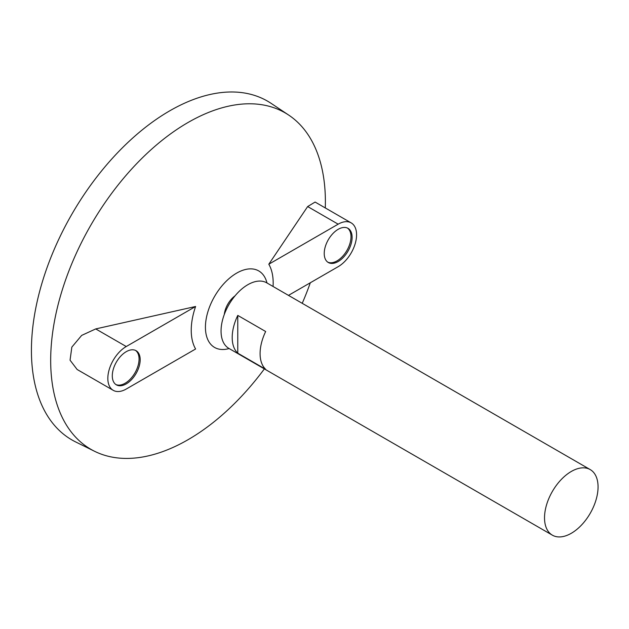 <?xml version="1.0" encoding="UTF-8"?>
<svg xmlns="http://www.w3.org/2000/svg" width="629" height="629" viewBox="0 0 629 629"><rect width="100%" height="100%" fill="white"/><g stroke="black" fill="none" stroke-linecap="round" stroke-linejoin="round"><path stroke-width="0.94" d="M571.297 533.29A37.858 21.858 -60 0 1 552.364 535.169A37.858 21.858 -60 0 1 552.364 491.453A37.858 21.858 -60 0 1 590.222 469.596A37.858 21.858 -60 0 1 596.025 499.929A37.858 21.858 -60 0 1 571.297 533.29M552.364 535.169L228.893 348.411A37.858 21.858 -60 0 1 228.893 304.695A37.858 21.858 -60 0 1 266.751 282.838L590.222 469.596M237.778 315.412L265.666 331.514A37.858 21.858 120 0 0 265.666 369.286L237.778 353.183A37.858 21.858 -60 0 1 237.778 315.412L237.778 353.183M224.301 314.429A17.636 10.182 -60 0 1 235.026 295.85M229.113 348.537A44.172 25.498 -60 0 1 205.534 324.218A44.172 25.498 -60 0 1 234.122 274.708A44.172 25.498 -60 0 1 266.971 282.964M264.369 368.893A194.251 112.151 -60 0 1 188.032 439.71A194.251 112.151 -60 0 1 94.578 451.292A194.251 112.151 -60 0 1 90.906 225.033A194.251 112.151 -60 0 1 288.687 115.076A194.251 112.151 -60 0 1 325.287 207.932M310.309 282.767A194.251 112.151 -60 0 1 302.227 303.32M288.467 295.378L338.166 266.68A26.025 15.025 120 0 0 355.173 243.745A26.025 15.025 120 0 0 351.186 222.886L315.105 202.058L307.66 206.556L268.803 264.227A57.939 33.447 -60 0 1 273.065 286.478M195.603 306.488L95.726 328.92L81.66 335.406L71.84 347.114L70.055 360.173L77.147 369.498L113.22 390.326A26.025 15.025 120 0 0 126.24 389.036L195.603 348.993A57.939 33.447 -60 0 1 195.603 306.488L126.24 346.532A26.025 15.025 120 0 0 109.234 369.467A26.025 15.025 120 0 0 113.22 390.326M94.578 451.292L75.629 441.92A195.603 112.929 -60 0 1 71.934 214.08A195.603 112.929 -60 0 1 271.099 103.353L288.687 115.076M126.24 351.682A19.719 11.385 120 0 0 113.354 369.058A19.719 11.385 120 0 0 116.381 384.862A19.719 11.385 120 0 0 136.1 373.477A19.719 11.385 120 0 0 136.1 350.707A19.719 11.385 120 0 0 126.24 351.682M338.166 229.326A19.719 11.385 120 0 0 325.287 246.702A19.719 11.385 120 0 0 328.307 262.505A19.719 11.385 120 0 0 348.026 251.12A19.719 11.385 120 0 0 348.026 228.351A19.719 11.385 120 0 0 338.166 229.326M351.186 222.886A26.025 15.025 120 0 0 338.166 224.176L268.803 264.227M327.772 262.151A19.719 11.385 120 0 0 346.909 250.476A19.719 11.385 120 0 0 347.452 228.06M115.838 384.516A19.719 11.385 120 0 0 134.983 372.832A19.719 11.385 120 0 0 135.526 350.416M95.726 328.92L126.24 346.532M307.66 206.556L338.166 224.176"/></g></svg>
